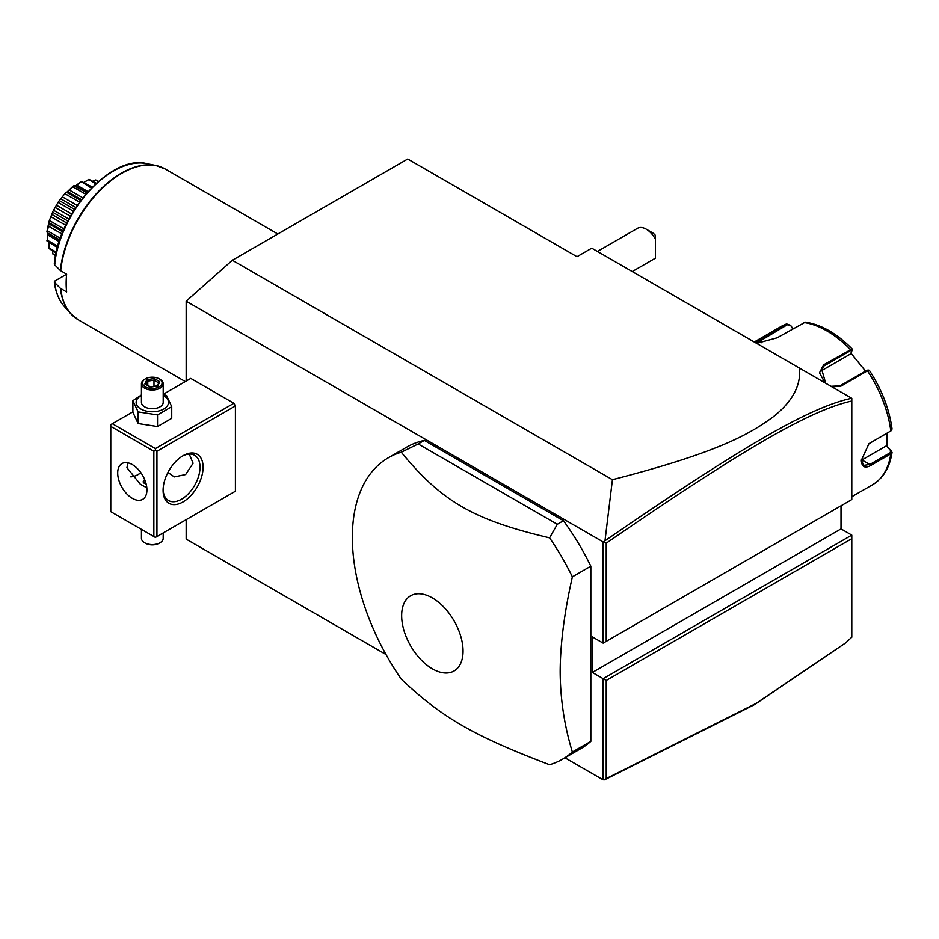 <?xml version="1.0" encoding="UTF-8"?>
<svg xmlns="http://www.w3.org/2000/svg" width="939" height="939" viewBox="0 0 939 939"><rect width="100%" height="100%" fill="white"/><g stroke="black" fill="none" stroke-linecap="round" stroke-linejoin="round"><path stroke-width="1.41" d="M186.168 381.07L186.168 301.196L232.332 260.256L407.737 158.984L576.992 256.711L591.758 248.178L851.79 398.3L851.79 401.023C808.373 410.531 737.502 452.95 606.218 543.2L606.218 641.349L851.79 499.571L851.79 401.023M385.988 654.495L186.168 539.127L186.168 519.654M186.168 301.196L603.143 541.932L604.07 541.78L604.986 540.758L612.428 479.7L232.332 260.256M841.015 505.792L841.015 528.892L851.79 535.113L603.143 678.662L603.143 779.863L564.949 757.82M603.143 541.932L603.143 643.133L592.368 636.912L592.368 672.441L606.218 680.446L606.218 778.595L756.001 703.464L845.581 642.933L851.79 637.217L851.79 538.669L606.218 680.446M233.87 492.118L235.407 491.226L235.407 405.941L233.87 403.277L190.781 378.405L163.198 394.333M562.473 759.24L580.936 748.583A174.079 100.508 -120 0 0 590.831 741.387L590.831 566.194A174.079 100.508 -120 0 0 563.459 520.722L424.334 440.403A174.079 100.508 -120 0 0 406.857 447.07L388.394 457.727A174.079 100.508 -120 0 0 352.348 537.425A174.079 100.508 -120 0 0 401.282 679.132C441.87 717.537 473.549 735.836 549.585 764.745A174.079 100.508 -120 0 0 562.473 759.24A174.079 100.508 -120 0 0 572.367 752.045C564.362 725.777 560.29 698.921 560.172 671.491C560.301 643.908 564.362 612.369 572.367 576.851A174.079 100.508 -120 0 0 549.585 537.847L557.308 524.279L418.184 443.959L401.282 452.222A174.079 100.508 -120 0 0 388.394 457.727M845.581 642.933L754.733 704.52L604.986 779.64L603.143 779.863M612.428 479.7C721.786 451.589 751.118 432.856 773.266 416.799C792.493 401.552 801.213 385.319 799.418 368.076M603.143 643.133L606.218 641.349M841.015 528.892L592.368 672.441M851.79 535.113L851.79 538.669M604.07 780.016L606.218 778.595M604.07 541.78L606.218 543.2M851.696 398.253C807.892 407.596 736.927 450.086 604.986 540.758M887.155 433.149L886.932 446.271L892.05 452.316L890.794 453.889L870.406 465.662C864.713 468.596 861.685 466.812 861.333 460.31L868.951 443.689L890.794 430.931L892.05 429.017C889.315 408.923 881.733 389.345 869.303 370.271L867.894 370.013M861.333 460.321L861.333 460.298A13.052 7.535 -60 0 0 861.943 459.957L869.796 464.488L863.657 465.357L861.333 459.946M891.463 450.767L890.712 450.286L890.184 452.727L869.796 464.488L870.406 465.662M868.681 443.901L890.771 430.954M824.97 382.819L819.489 372.818L823.714 364.743L852.119 348.909C836.86 333.474 821.261 324.554 805.345 322.136L777.081 337.817L756.611 343.357M755.273 342.582L786.882 323.814L781.248 326.396A91.388 52.76 -120 0 1 786.401 324.025L790.579 325.27L792.669 328.814M869.244 370.682L867.472 370.835L840.933 386.164L832.001 386.88M823.714 364.743L824.019 365.94L850.57 350.611L852.025 350.552L850.605 353.909L820.111 371.515L824.019 365.94L821.39 368.311L825.698 383.241M852.189 349.179L852.025 350.552M756.365 343.216L787.316 324.753L790.626 325.763M886.932 446.271L890.712 450.286M886.299 445.896L861.943 459.957M868.012 370.447L866.556 370.506L840.018 385.823L830.98 386.293M850.934 353.134L865.523 371.105M790.579 325.27L792.88 328.685M646.22 229.175A17.407 10.047 -120 0 0 646.22 229.163L652.382 232.719A8.709 5.024 60 0 1 655.457 235.454L655.457 239.316A17.407 10.047 -120 0 0 646.22 229.175A17.407 10.047 -120 0 0 637.522 228.306L597.427 251.452M655.457 250.396L655.457 258.108A17.407 10.047 -120 0 1 654.929 258.46L632.24 271.559M655.457 239.316L655.457 258.108M137.716 474.77A28.287 16.327 120 0 0 140.78 472.587M233.87 403.277L155.393 448.584L112.316 423.712L132.904 411.822M112.316 423.712L110.779 424.604L110.779 511.661L153.855 536.533L153.855 451.248L110.779 426.376M155.393 448.584L155.393 450.368L156.942 451.248L235.407 405.941M156.942 451.248L156.942 536.533L235.407 491.226M203.094 467.246A28.287 16.327 -60 0 1 183.093 501.884A28.287 16.327 -60 0 1 163.093 490.334L163.093 490.334A28.287 16.327 -60 0 1 183.093 455.697A28.287 16.327 -60 0 1 203.094 467.246M156.942 536.533L155.393 537.425L153.855 536.533M153.855 451.248L155.393 450.368M146.93 489.9A20.67 11.937 60 0 1 142.658 499.36A20.67 11.937 60 0 1 126.73 493.82A20.67 11.937 60 0 1 117.704 473.021A20.67 11.937 60 0 1 121.988 463.549A20.67 11.937 60 0 1 137.916 469.089A20.67 11.937 60 0 1 146.93 489.9M128.068 462.857L126.929 467.681L140.381 484.289L146.824 487.787M182.307 456.166A26.116 15.071 -60 0 1 194.608 455.286A26.116 15.071 -60 0 1 200.019 467.246A26.116 15.071 -60 0 1 188.622 493.515A26.116 15.071 -60 0 1 168.504 500.51A26.116 15.071 -60 0 1 163.104 489.419M189.244 454.077L193.094 463.244L185.652 474.535L174.29 476.906L167.952 472.434M130.791 476.848A26.116 15.071 120 0 0 138.479 474.348A26.116 15.071 120 0 0 140.909 472.751M146.39 485.017L143.186 481.684L144.618 479.442M143.233 482.118A9.144 5.282 180 0 1 144.747 479.747M144.782 479.829A8.709 5.024 0 0 0 143.69 482.986M163.198 532.918L163.198 538.305A10.881 6.28 180 0 1 160.017 542.754A10.881 6.28 180 0 1 144.629 542.754L144.629 542.754A10.881 6.28 0 0 1 141.437 538.305L141.437 529.361M145.392 543.2L144.629 542.754L145.392 543.2A9.789 5.657 180 0 0 159.243 543.2L160.017 542.754M141.437 394.908L132.904 400.683L132.904 412.315L138.103 423.524L157.529 426.529L171.731 418.313L171.731 406.693L166.532 395.483L163.198 394.474M157.529 426.529L157.529 414.897L171.731 406.693M138.103 423.524L138.103 411.892L157.529 414.897M132.904 400.683L138.103 411.892M141.437 395.472A16.186 9.343 0 0 0 140.873 409.005A16.186 9.343 0 0 0 163.762 409.005A16.186 9.343 0 0 0 163.762 395.788A16.186 9.343 0 0 0 163.198 395.472M163.198 383.734A10.881 6.28 0 0 1 156.484 389.544A10.881 6.28 0 0 1 144.629 388.183A10.881 6.28 180 0 1 141.437 383.734L141.437 402.397A10.881 6.28 0 0 0 144.629 406.833A10.881 6.28 0 0 0 156.484 408.195A10.881 6.28 0 0 0 163.198 402.397L163.198 383.734A10.881 6.28 0 0 0 160.017 379.297L159.243 378.851L160.017 379.297M141.437 383.734A10.881 6.28 180 0 1 144.629 379.297L145.392 378.851A9.789 5.657 180 0 1 159.243 378.851A9.789 5.657 0 0 1 159.243 386.845A9.789 5.657 0 0 1 145.392 386.845A9.789 5.657 180 0 1 145.392 378.851M150.322 387.15L157.775 385.999L159.771 381.692L154.313 378.546L146.86 379.696L144.864 384.004L150.651 387.349M144.864 384.004L146.108 384.72M146.86 379.696L147.775 381.128L146.249 384.427M154.313 378.546L153.984 380.178L147.775 381.128L147.775 385.307M159.771 381.692L157.024 385.906M157.775 385.999L156.872 386.387L157.775 385.999M153.984 386.375L153.984 380.178L158.48 382.76M590.831 741.387L572.367 752.045M590.831 566.194L572.367 576.851M424.334 440.403L418.184 443.959M563.459 520.722L557.308 524.279M463.056 651.079A43.417 25.071 -120 0 0 432.351 597.908A43.417 25.071 -120 0 0 401.657 615.632A43.417 25.071 -120 0 0 432.351 668.814A43.417 25.071 -120 0 0 463.056 651.079M549.585 537.847C473.549 519.901 441.87 501.602 401.282 452.222M74.193 316.948A86.963 50.213 -60 0 1 70.425 313.356A86.963 50.213 -60 0 1 60.342 288.261L66.634 291.959A87.034 50.248 -60 0 1 66.153 283.355A87.034 50.248 -60 0 1 66.634 274.2L60.342 270.502A86.963 50.213 -60 0 1 155.804 165.452A86.963 50.213 -60 0 1 160.815 166.919M60.342 288.261L54.579 282.475L54.943 280.949L66.634 274.2M64.275 306.407A83.97 48.488 120 0 1 54.579 282.475L54.298 281.935C55.542 292.052 58.864 300.21 64.275 306.407L70.425 313.356L78.23 319.765A87.034 50.248 120 0 1 60.683 288.531M54.943 263.19L54.579 264.704L60.342 270.502M94.229 180.605L95.696 179.959A43.171 24.93 -60 0 1 95.942 180.03L98.466 181.368M95.696 179.959L98.243 181.567M95.602 180.053L92.797 181.145M84.205 182.201L88.771 179.396A43.171 24.93 -60 0 1 89.064 179.361L96.388 183.222M88.771 179.396L95.743 183.809M88.606 179.701L83.947 182.33M84.944 181.814L84.017 182.295M75.707 185.805L81.071 181.509A43.171 24.93 -60 0 1 81.376 181.38L92.327 187.096M81.071 181.509L91.365 188.082M80.86 182.013L76.752 185.112L88.031 191.626M74.944 186.168L76.752 185.112L74.944 186.168L86.881 192.918M74.427 185.722L73.406 185.934A43.171 24.93 -60 0 0 73.101 186.157L72.89 186.849L85.719 194.256M72.89 186.849L69.498 190.136L82.796 197.812M69.498 190.136L67.737 191.685L81.411 199.573L67.772 191.709M67.737 191.685L66.681 192.354L80.731 200.465M66.681 192.354L73.101 186.157M65.413 193.011L58.77 201.275L65.413 193.011A43.171 24.93 -60 0 1 65.695 192.718M65.249 193.868L79.522 202.096M62.667 197.037L77.162 205.406M61.094 198.998L75.766 207.472M59.673 200.793L74.533 209.362M58.535 201.627L53.112 211.017L58.535 201.627A43.171 24.93 -60 0 1 58.77 201.275M58.453 202.589L73.371 211.205M56.739 205.371L71.681 213.998M55.46 207.601L70.402 216.216M53.899 210.465L68.829 219.08M52.924 211.404L49.086 221.287L52.924 211.404A43.171 24.93 -60 0 1 53.112 211.017M52.96 212.425L67.808 221.005M52.114 214.562L66.786 223.024M51.211 216.897L65.695 225.266M49.744 220.724L64.016 228.952M48.969 221.674L48.64 226.264L46.985 231.37L48.969 221.674A43.171 24.93 -60 0 1 49.086 221.287M49.157 222.707L63.206 230.83M49.121 223.975L62.772 231.863L49.133 223.987M48.64 226.264L61.939 233.94M47.49 230.841L60.319 238.26M59.744 239.926L47.29 232.731L46.95 231.745A43.171 24.93 -60 0 1 46.985 231.37M47.29 232.731L47.924 235.055L59.192 241.569M47.924 232.966L47.29 240.161L57.784 246.229M47.29 240.161L48.006 233.529M57.42 247.556L46.985 240.924A43.171 24.93 -60 0 1 46.95 240.595M49.11 242.755L49.157 243.8M49.11 242.685L49.157 248.025L56.281 252.145M49.157 248.025L49.121 242.966M56.094 253.002L49.086 248.589A43.171 24.93 -60 0 1 48.969 248.33M52.502 250.936L52.96 253.917L55.589 255.431M52.96 253.917L52.748 252.45M55.53 255.737L53.112 254.211A43.171 24.93 -60 0 1 52.924 254.046M851.79 496.731L872.636 484.7A91.388 52.76 -120 0 0 890.794 453.889L890.184 452.727M870.406 442.703L869.796 443.173M850.57 350.611L850.253 349.414A91.388 52.76 -120 0 0 803.62 322.488M890.184 431.4L890.794 430.931A91.388 52.76 -120 0 0 867.472 370.835L866.556 370.506M759.862 339.355L761.834 342.782M786.401 324.025L787.316 324.753M840.933 386.164L840.018 385.823M277.827 233.999L165.264 169.008A87.034 50.248 120 0 0 101.799 188.669A87.034 50.248 120 0 0 60.683 270.761M54.298 264.012C58.159 213.235 111.553 154.16 146.73 163.597A83.97 48.488 120 0 0 54.579 264.704M892.05 452.316C889.773 467.399 883.306 478.197 872.636 484.7M754.24 341.984L781.248 326.396M891.181 430.684L890.489 431.201M157.247 385.87L150.522 386.903L145.745 384.133M87.057 192.718L75.085 185.805M59.662 240.173L47.689 233.271M185.3 381.574L78.23 319.765M146.73 163.597L155.804 165.452L165.264 169.008"/></g></svg>
